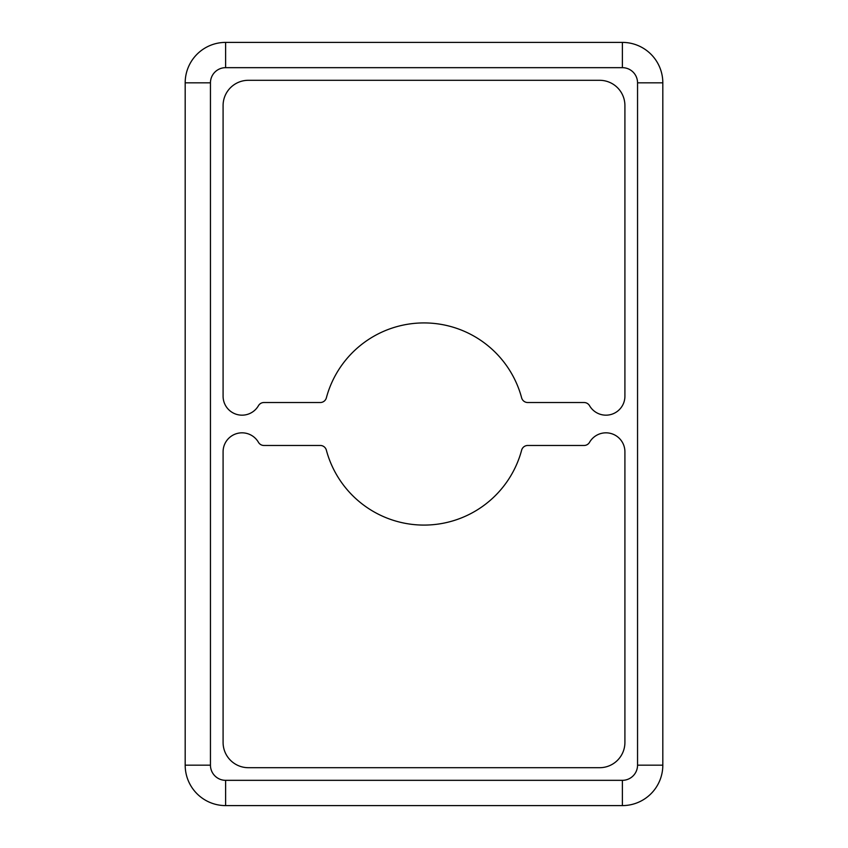 <?xml version="1.0" encoding="UTF-8"?>
<svg xmlns="http://www.w3.org/2000/svg" width="848" height="848" viewBox="0 0 848 848"><rect width="100%" height="100%" fill="white"/><g stroke="black" fill="none" stroke-linecap="round" stroke-linejoin="round"><path stroke-width="1.27" d="M185.182 221.826L185.182 196.556M662.818 221.826L662.818 196.556M326.363 397.839A101.082 101.082 0 0 1 521.637 397.839A6.318 6.318 0 0 0 527.742 402.524L584.071 402.524A6.318 6.318 0 0 1 589.54 405.683A18.953 18.953 0 0 0 624.912 396.196L624.912 105.576A25.27 25.27 0 0 0 599.642 80.306L248.358 80.306A25.27 25.27 0 0 0 223.088 105.576L223.088 396.196A18.953 18.953 0 0 0 258.46 405.683A6.318 6.318 0 0 1 263.929 402.524L320.258 402.524A6.318 6.318 0 0 0 326.363 397.839M662.818 651.444L662.818 626.174M225.621 67.67L225.621 42.4A40.439 40.439 0 0 0 185.182 82.839L185.182 765.161A40.439 40.439 0 0 0 225.621 805.6L622.379 805.6A40.439 40.439 0 0 0 662.818 765.161L662.818 82.839A40.439 40.439 0 0 0 622.379 42.4L225.621 42.4A40.439 40.439 0 0 0 185.182 82.839L210.452 82.839L210.452 765.161L185.182 765.161A40.439 40.439 0 0 0 225.621 805.6L225.621 780.33L622.379 780.33A15.158 15.158 0 0 0 637.548 765.161L637.548 82.839A15.158 15.158 0 0 0 622.379 67.67L225.621 67.67A15.158 15.158 0 0 0 210.452 82.839M662.818 436.635L662.818 411.365M584.071 445.476L527.742 445.476A6.318 6.318 0 0 0 521.637 450.161A101.082 101.082 0 0 1 326.353 450.14A6.318 6.318 0 0 0 320.777 445.476L263.929 445.476A6.318 6.318 0 0 1 258.46 442.317A18.953 18.953 0 0 0 223.088 451.804L223.088 742.424A25.27 25.27 0 0 0 248.358 767.694L599.642 767.694A25.27 25.27 0 0 0 624.912 742.424L624.912 451.804A18.953 18.953 0 0 0 589.54 442.317A6.318 6.318 0 0 1 584.071 445.476M185.182 436.635L185.182 411.365M185.182 651.444L185.182 626.174M210.452 765.161A15.158 15.158 0 0 0 225.621 780.33M622.379 780.33L622.379 805.6A40.439 40.439 0 0 0 662.818 765.161L637.548 765.161M637.548 82.839L662.818 82.839A40.439 40.439 0 0 0 622.379 42.4L622.379 67.67"/></g></svg>
